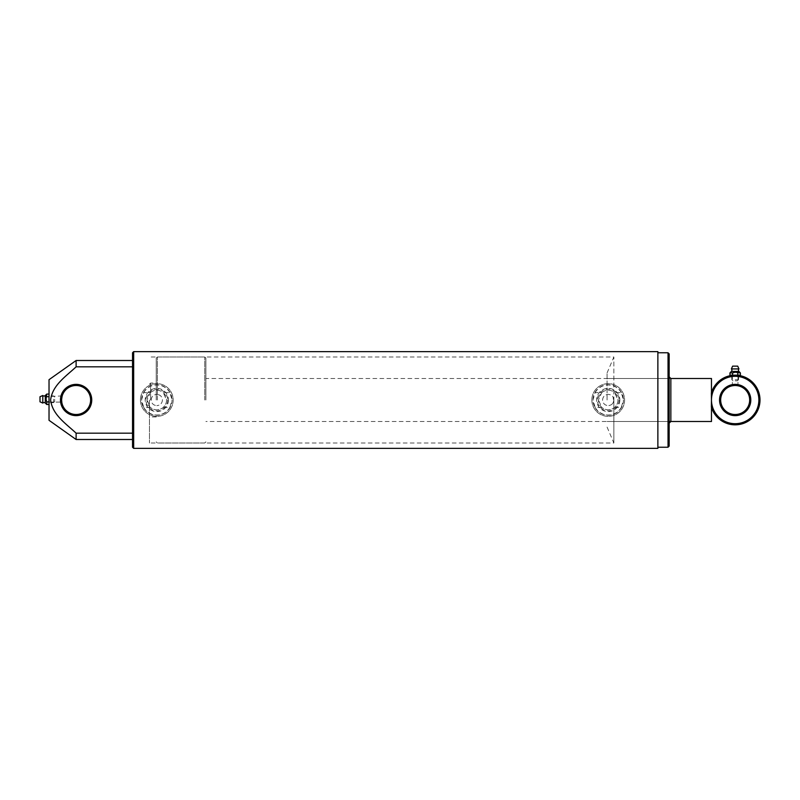 <?xml version="1.0" encoding="UTF-8"?>
<svg xmlns="http://www.w3.org/2000/svg" width="800" height="800" viewBox="0 0 800 800"><rect width="100%" height="100%" fill="white"/><g stroke="black" fill="none" stroke-linecap="round" stroke-linejoin="round"><path stroke-width="0.6" stroke-dasharray="4 3" d="M61.61 400A14.5 14.5 0 0 1 76.11 385.5A14.5 14.5 0 0 1 90.61 400A14.5 14.5 0 0 1 76.11 414.5A14.5 14.5 0 0 1 61.61 400L61.66 401.18M60.5 399.28L61.63 399.28M60.48 400A15.63 15.63 0 0 0 76.11 415.63A15.63 15.63 0 0 0 91.74 400A15.63 15.63 0 0 0 76.11 384.37A15.63 15.63 0 0 0 60.48 400M602.57 400C602.9 396.57 604.79 394.69 608.21 394.36C604.78 394.69 602.9 396.57 602.57 400C602.9 403.43 604.79 405.31 608.21 405.64C604.78 405.31 602.9 403.43 602.57 400M591.85 400A16.36 16.36 0 0 1 608.21 383.64A16.36 16.36 0 0 1 624.58 400A16.36 16.36 0 0 1 608.21 416.36A16.36 16.36 0 0 1 591.85 400A16.36 16.36 0 0 1 608.21 383.64A16.36 16.36 0 0 1 624.58 400A16.36 16.36 0 0 1 608.21 416.36A16.36 16.36 0 0 1 591.85 400M614.64 407.37L621.3 407.37L623.45 400A15.24 15.24 0 0 1 608.21 415.24A15.24 15.24 0 0 1 592.98 400A15.24 15.24 0 0 1 608.21 384.76A15.24 15.24 0 0 1 623.45 400L621.3 392.63L614.64 392.63L617.99 400A9.78 9.78 0 0 1 608.21 409.78A9.78 9.78 0 0 1 598.43 400L601.78 392.63L595.13 392.63L592.97 400L595.13 407.37L601.78 407.37L598.43 400A9.78 9.78 0 0 1 608.21 390.22A9.78 9.78 0 0 1 617.99 400C617.93 402.94 616.82 405.4 614.64 407.37A9.78 9.78 0 0 1 601.78 407.37M619.84 400A11.62 11.62 0 0 1 608.21 411.62A11.62 11.62 0 0 1 596.59 400A11.62 11.62 0 0 1 608.21 388.38A11.62 11.62 0 0 1 619.84 400M619.08 400A10.87 10.87 0 0 1 608.21 410.87A10.87 10.87 0 0 1 597.35 400A10.87 10.87 0 0 1 608.21 389.13A10.87 10.87 0 0 1 619.08 400M595.13 392.63A15.01 15.01 0 0 1 621.3 392.63M151.16 400C151.49 396.58 153.37 394.69 156.8 394.36C153.37 394.69 151.49 396.57 151.16 400C151.49 403.43 153.37 405.31 156.8 405.64C153.38 405.31 151.49 403.43 151.16 400M140.44 400A16.36 16.36 0 0 1 156.8 383.64A16.36 16.36 0 0 1 173.17 400A16.36 16.36 0 0 1 156.8 416.36A16.36 16.36 0 0 1 140.44 400A16.36 16.36 0 0 1 156.8 383.64A16.36 16.36 0 0 1 173.17 400A16.36 16.36 0 0 1 156.8 416.36A16.36 16.36 0 0 1 140.44 400M163.23 407.37L169.89 407.37L172.04 400A15.24 15.24 0 0 1 156.8 415.24A15.24 15.24 0 0 1 141.57 400A15.24 15.24 0 0 1 156.8 384.76A15.24 15.24 0 0 1 172.04 400L169.89 392.63L163.23 392.63L166.58 400A9.78 9.78 0 0 1 156.8 409.78A9.78 9.78 0 0 1 147.02 400L150.37 392.63L143.72 392.63L141.56 400L143.72 407.37L150.37 407.37L147.02 400A9.78 9.78 0 0 1 156.8 390.22A9.78 9.78 0 0 1 166.58 400C166.52 402.94 165.41 405.4 163.23 407.37A9.78 9.78 0 0 1 150.37 407.37M168.43 400A11.62 11.62 0 0 1 156.8 411.62A11.62 11.62 0 0 1 145.18 400A11.62 11.62 0 0 1 156.8 388.38A11.62 11.62 0 0 1 168.43 400M167.67 400A10.87 10.87 0 0 1 156.8 410.87A10.87 10.87 0 0 1 145.93 400A10.87 10.87 0 0 1 156.8 389.13A10.87 10.87 0 0 1 167.67 400M143.72 392.63A15.01 15.01 0 0 1 169.89 392.63M49.03 399.28L49.03 402.77L49.03 399.28M132.54 352.77L132.54 447.23M133.67 448.36L133.67 351.64M669.15 446.1L669.15 353.9M668.03 352.77L668.03 447.23M613.29 402.47L613.86 400L613.86 443L613.86 400C613.52 403.43 611.64 405.31 608.21 405.64C611.64 405.31 613.52 403.43 613.86 400L613.86 357L613.86 400L613.29 397.53A5.64 5.64 0 0 1 613.29 402.47L613.29 397.53M149.47 400L149.47 443L149.47 400M162.45 400C162.11 403.43 160.23 405.31 156.8 405.64C160.23 405.31 162.11 403.43 162.45 400C162.12 396.58 160.23 394.69 156.8 394.36C160.23 394.69 162.11 396.57 162.45 400M607.08 400L607.08 372.92L607.08 400M607.08 378.5L670.85 378.5L670.85 421.5L607.08 421.5M657.87 351.64L657.87 448.36M613.86 400C613.53 396.58 611.64 394.69 608.21 394.36C611.64 394.69 613.52 396.57 613.86 400M49.03 379.69L49.03 420.31M76.11 360.5L76.11 366.83C66.2 376.19 52.33 385.12 50.62 400C52.28 414.81 66.23 423.85 76.11 433.17L76.11 439.5M76.11 433.17L132.54 433.17L132.54 360.5L132.54 366.83L76.11 366.83M132.54 433.17L132.54 366.83M657.87 400L657.87 447.23L657.87 400M669.15 400L669.15 423.19L669.15 400M62.19 395.94L49.03 396.46M61.76 397.92L61.64 399.07M150.37 392.63A9.78 9.78 0 0 1 163.23 392.63M169.89 407.37A15.01 15.01 0 0 1 143.72 407.37M601.78 392.63A9.78 9.78 0 0 1 614.64 392.63M621.3 407.37A15.01 15.01 0 0 1 595.13 407.37M734.1 385.54L735.17 385.5C738.81 385.8 738.81 385.8 735.17 385.5M735.17 375.17C731.53 375.35 731.53 375.35 735.17 375.17C731.53 375.35 731.53 375.35 735.17 375.17C738.81 375.35 738.81 375.35 735.17 375.17C738.81 375.35 738.81 375.35 735.17 375.17L738.66 375.17L735.17 375.17M711.47 400L711.36 407.04A24.83 24.83 0 0 0 760 400A24.83 24.83 0 0 0 711.36 392.96L711.47 400A23.7 23.7 0 0 1 735.17 376.3A23.7 23.7 0 0 1 758.87 400A23.7 23.7 0 0 1 735.17 423.7A23.7 23.7 0 0 1 711.47 400M156.24 400L156.24 358.13L156.24 400M157.37 400L157.37 357L157.37 400M205.89 400L205.89 358.13L205.89 400M204.76 400L204.76 357L204.76 400M719.54 400A15.63 15.63 0 0 0 735.17 415.63A15.63 15.63 0 0 0 750.8 400A15.63 15.63 0 0 0 735.17 384.37A15.63 15.63 0 0 0 719.54 400M749.67 400A14.5 14.5 0 0 1 735.17 414.5A14.5 14.5 0 0 1 720.67 400A14.5 14.5 0 0 1 735.17 385.5A14.5 14.5 0 0 1 749.67 400M150.6 400L150.6 383.07L150.6 400M711.47 378.5L711.47 392.6M711.47 407.4L711.47 421.5M736.25 385.54L735.73 385.51M53.54 399.28L53.54 402.63L53.54 399.28M54.67 399.28L54.67 401.47L54.67 399.28M46.77 394.07L46.05 399.28L46.77 401.89L49.03 401.89L49.03 404.5L49.03 396.68L49.03 401.89M40 401.82L40 396.74M42.79 395.5L42.79 403.06M49.03 394.07L49.03 396.68L49.03 394.07M46.77 396.68L49.03 396.68M46.77 401.89L46.77 404.5M40 398.15L40 400.41L40 398.15M735.17 379.69L738.52 379.69L735.17 379.69M735.17 380.82L737.36 380.82L735.17 380.82M740.38 372.91L735.17 372.19L732.57 372.91L732.57 375.17L740.38 375.17M732.63 366.14L737.71 366.14M738.95 368.93L731.39 368.93M729.96 375.17L732.57 375.17M737.78 372.91L737.78 375.17M732.57 372.91L729.96 372.91M736.3 366.14L734.04 366.14L736.3 366.14M45.29 403.06L45.29 395.5M731.39 371.44L738.95 371.44M49.03 402.1L60.82 402.1L61.92 402.99M607.08 427.08L613.86 443L149.47 443M607.08 372.92L613.86 357L149.47 357M732.35 375.33L732.35 385.78M156.24 358.13L157.37 357L204.76 357L205.89 358.13M149.47 384.2L150.6 383.07L156.24 383.07M670.85 378.5L205.89 378.5M669.15 421.5L205.89 421.5M205.89 441.87L204.76 443L157.37 443L156.24 441.87M156.24 416.93L150.6 416.93L149.47 415.8M737.99 375.33L737.99 385.78M54.67 397.1L53.54 395.93L49.03 395.79M54.67 401.47L53.54 402.63L49.03 402.77M737.36 380.82L738.52 379.69L738.66 375.42M732.99 380.82L731.82 379.69L731.69 375.42"/><path stroke-width="1.2" d="M61.64 399.07L61.63 399.28C62.36 394.61 62.36 394.63 61.63 399.36L61.61 400.01C61.95 403.89 61.95 403.89 61.61 400A14.5 14.5 0 0 0 76.11 414.5A14.5 14.5 0 0 0 90.61 400A14.5 14.5 0 0 0 76.11 385.5A14.5 14.5 0 0 0 61.61 400M61.66 401.18L61.88 402.77M91.74 400A15.63 15.63 0 0 1 76.11 415.63A15.63 15.63 0 0 1 60.48 400A15.63 15.63 0 0 1 76.11 384.37A15.63 15.63 0 0 1 91.74 400M133.67 448.36L132.54 447.23L132.54 352.77L133.67 351.64L133.67 448.36L657.87 448.36L657.87 351.64L133.67 351.64M668.03 352.77L669.15 353.9L669.15 446.1L668.03 447.23L668.03 352.77L657.87 352.77M669.15 423.19L670.85 421.5L670.85 378.5L669.15 376.81M132.54 439.5L76.11 439.5L49.03 420.31L49.03 379.69L76.11 360.5L76.11 366.83L132.54 366.83M76.11 439.5L76.11 433.17C66.23 423.85 52.28 414.81 50.62 400C52.33 385.12 66.2 376.19 76.11 366.83M132.54 433.17L76.11 433.17M62.26 395.7L61.76 397.92M735.17 385.5C731.53 385.8 731.53 385.8 735.17 385.5L735.73 385.51M732.35 385.78L734.1 385.54M758.87 400A23.7 23.7 0 0 0 735.17 376.3A23.7 23.7 0 0 0 711.47 400L711.36 392.96A24.83 24.83 0 0 1 760 400A24.83 24.83 0 0 1 711.36 407.04L711.47 400A23.7 23.7 0 0 0 735.17 423.7A23.7 23.7 0 0 0 758.87 400M750.8 400A15.63 15.63 0 0 1 735.17 415.63A15.63 15.63 0 0 1 719.54 400A15.63 15.63 0 0 1 735.17 384.37A15.63 15.63 0 0 1 750.8 400M720.67 400A14.5 14.5 0 0 0 735.17 414.5A14.5 14.5 0 0 0 749.67 400A14.5 14.5 0 0 0 735.17 385.5A14.5 14.5 0 0 0 720.67 400M711.47 392.6L711.47 378.5L670.85 378.5M737.99 385.78L736.25 385.54M669.15 421.5L711.47 421.5L711.47 407.4M42.79 395.5L40 396.74L40 401.82L42.79 403.06L42.79 395.5A1.8 1.8 0 0 0 45.29 395.5L45.29 403.06L46.77 404.5L49.03 404.5M42.79 403.06A1.8 1.8 0 0 1 45.29 403.06M49.03 401.89L46.77 401.89L46.05 399.28L46.77 394.07L49.03 394.07M46.77 396.68L49.03 396.68M46.77 404.5L46.77 401.89M738.95 368.93L737.71 366.14L732.63 366.14L731.39 368.93L738.95 368.93A1.8 1.8 0 0 0 738.95 371.44L731.39 371.44L729.96 372.91L729.96 375.17L732.57 375.17L732.57 372.91L735.17 372.19L740.38 372.91L740.38 375.17L732.57 375.17M731.39 368.93A1.8 1.8 0 0 1 731.39 371.44M737.78 372.91L737.78 375.17M729.96 372.91L732.57 372.91M132.54 360.5L76.11 360.5M668.03 447.23L657.87 447.23M45.29 395.5L46.77 394.07M40 398.15L40 400.41M738.95 371.44L740.38 372.91M736.3 366.14L734.04 366.14"/></g></svg>
